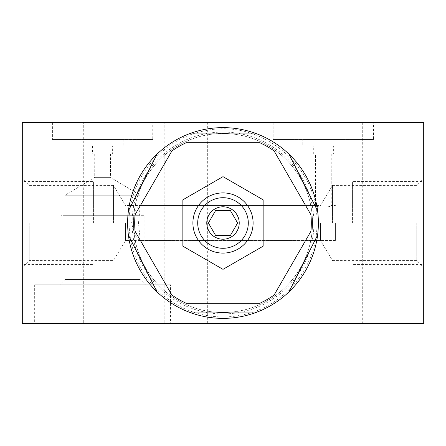 <?xml version="1.0" encoding="UTF-8"?>
<svg xmlns="http://www.w3.org/2000/svg" width="446" height="446" viewBox="0 0 446 446"><rect width="100%" height="100%" fill="white"/><g stroke="black" fill="none" stroke-linecap="round" stroke-linejoin="round"><path stroke-width="0.33" stroke-dasharray="2.23 1.67" d="M259.789 303.28A88.308 88.308 0 0 0 274.128 295.001L310.918 231.279A88.308 88.308 0 0 0 310.918 214.721L274.128 150.999A88.308 88.308 0 0 0 259.789 142.72L186.211 142.72A88.308 88.308 0 0 0 171.872 150.999L135.082 214.721A88.308 88.308 0 0 0 135.082 231.279L171.872 295.001A88.308 88.308 0 0 0 186.211 303.28L259.789 303.28M128.398 210.891L157.048 154.11M318.372 223A95.372 95.372 0 0 0 223 127.628A95.372 95.372 0 0 0 127.628 223A95.372 95.372 0 0 0 223 318.372A95.372 95.372 0 0 0 318.372 223A95.372 95.372 0 0 0 223 127.628A95.372 95.372 0 0 0 127.628 223A95.372 95.372 0 0 0 223 318.372A95.372 95.372 0 0 0 318.372 223A95.372 95.372 0 0 0 223 127.628A95.372 95.372 0 0 0 127.628 223A95.372 95.372 0 0 0 223 318.372A95.372 95.372 0 0 0 318.372 223M157.048 291.89L128.398 235.109M288.952 154.11L317.602 210.891M191.2 133.086L254.8 133.086M254.8 312.914L191.2 312.914M317.602 235.109L288.952 291.89M133.488 223A89.512 89.512 0 0 1 223 133.488A89.512 89.512 0 0 1 312.512 223A89.512 89.512 0 0 1 223 312.512A89.512 89.512 0 0 1 133.488 223A89.512 89.512 0 0 0 223 312.512A89.512 89.512 0 0 0 312.512 223A89.512 89.512 0 0 0 223 133.488A89.512 89.512 0 0 0 133.488 223M423.7 323.35L22.3 323.35L22.3 122.65L423.7 122.65L423.7 323.35M164.797 323.35L207.345 323.35L164.797 323.35L164.797 122.65L207.345 122.65L164.797 122.65M404.834 323.35L362.286 323.35L404.834 323.35L404.834 122.65L362.286 122.65L404.834 122.65M83.714 323.35L41.166 323.35L83.714 323.35L83.714 122.65L41.166 122.65L83.714 122.65M34.665 323.35L170.495 323.35L34.665 323.35L34.665 284.816L170.495 284.816L170.495 323.35M423.7 223L423.7 290.915L423.7 223M152.755 122.65L52.405 122.65L152.755 122.65L152.755 139.509L52.405 139.509L152.755 139.509M373.525 122.65L273.175 122.65L373.525 122.65L373.525 139.509L273.175 139.509L373.525 139.509M22.3 223L22.3 290.915L22.3 223M23.906 223L23.906 290.915L23.906 223M29.202 223L29.202 260.57L29.202 223M113.496 223L113.496 185.43L113.496 223M125.555 223L125.555 240.5L125.555 223M335.392 223L335.392 240.5L335.392 223M23.906 180.128L29.202 185.43L113.496 185.43L125.555 205.5L315.484 205.5C315.004 207.518 331.712 207.49 331.216 205.5C331.646 207.524 315.027 207.496 315.484 205.5L315.484 153.959L331.216 153.959L315.484 153.959M331.216 153.959L331.216 205.5L335.392 205.5M333.385 153.959L313.315 153.959L333.385 153.959L333.385 145.931L313.315 145.931L313.315 153.959M343.899 145.931L302.801 145.931L343.899 145.931L343.899 139.509L302.801 139.509L302.801 145.931M313.315 145.931L333.385 145.931M302.801 139.509L343.899 139.509M273.175 122.65L273.175 139.509M207.345 323.35L207.345 122.65M362.286 122.65L362.286 323.35M41.166 122.65L41.166 323.35M52.405 122.65L52.405 139.509M123.129 139.509L82.031 139.509L123.129 139.509L123.129 145.931L82.031 145.931L123.129 145.931M82.031 139.509L82.031 145.931M112.615 145.931L92.545 145.931L112.615 145.931L112.615 153.959L92.545 153.959L112.615 153.959M92.545 145.931L92.545 153.959M110.446 153.959L94.714 153.959L110.446 153.959L110.446 177.374L94.714 177.374L65.01 195.225L140.15 195.225L140.15 206.721L139.598 205.5L135.082 210.674L131.548 223L134.971 235.131L139.598 240.5L140.15 239.279L140.15 279.519L145.452 284.816L59.708 284.816L145.452 284.816M94.714 153.959L94.714 177.374L110.446 177.374L140.15 195.225L65.01 195.225L65.01 279.519L140.15 279.519L65.01 279.519L59.708 284.816M320.445 223L320.445 240.5L320.445 223M140.15 239.279L138.483 223L140.15 206.721M332.504 223L332.504 185.43L332.504 223M416.798 223L416.798 260.57L416.798 223M422.094 223L422.094 290.915L422.094 223M34.665 284.816L170.495 284.816M263.14 246.175L263.14 199.825L223 176.649L182.86 199.825L182.86 246.175L223 269.351L263.14 246.175M253.105 223A30.105 30.105 0 0 0 223 192.895A30.105 30.105 0 0 0 192.895 223A30.105 30.105 0 0 0 223 253.105A30.105 30.105 0 0 0 253.105 223M208.399 223L215.702 235.644L230.298 235.644L237.601 223L230.298 210.356L215.702 210.356L208.399 223M352.574 223L352.574 181.416L352.574 223M93.426 223L93.426 181.416L93.426 223M60.996 284.816L144.164 284.816L60.996 284.816L60.996 215.295L144.164 215.295L60.996 215.295M144.164 284.816L144.164 215.295M65.01 215.295L140.15 215.295L65.01 215.295M132.077 223A90.923 90.923 0 0 0 223 313.923A90.923 90.923 0 0 0 313.923 223A90.923 90.923 0 0 0 223 132.077A90.923 90.923 0 0 0 132.077 223M316.928 223C318.812 166.191 260.854 118.24 205.4 130.734C162.199 138.132 128.247 179.169 129.072 223C129.624 251.611 140.601 275.422 161.998 294.421C173.054 303.81 185.603 310.327 199.641 313.978C213.701 317.541 227.834 317.875 242.05 314.976C284.615 306.971 317.725 266.307 316.928 223M23.906 155.085L22.3 155.085M23.906 290.915L22.3 290.915M335.392 240.5L125.555 240.5L113.496 260.57L29.202 260.57L23.906 265.872M422.094 265.872L416.798 260.57L332.504 260.57L320.445 240.5L139.598 240.5M422.094 180.128L416.798 185.43L332.504 185.43L320.445 205.5L139.598 205.5M422.094 155.085L423.7 155.085M422.094 290.915L423.7 290.915M422.094 181.416L352.574 181.416M422.094 264.584L352.574 264.584M23.906 181.416L93.426 181.416M23.906 264.584L93.426 264.584"/><path stroke-width="0.67" d="M157.048 154.11L128.398 210.891A95.372 95.372 0 0 0 288.952 291.89L317.602 235.109A95.372 95.372 0 0 0 157.048 154.11A95.372 95.372 0 0 0 128.398 210.891M191.2 133.086L254.8 133.086M288.952 154.11L317.602 210.891M254.8 312.914L191.2 312.914M157.048 291.89L128.398 235.109M288.952 291.89A95.372 95.372 0 0 0 317.602 235.109M423.7 323.35L22.3 323.35L22.3 122.65L423.7 122.65L423.7 323.35M171.872 295.001A88.308 88.308 0 0 0 186.211 303.28L259.789 303.28A88.308 88.308 0 0 0 274.128 295.001L310.918 231.279A88.308 88.308 0 0 0 310.918 214.721L274.128 150.999A88.308 88.308 0 0 0 259.789 142.72L186.211 142.72A88.308 88.308 0 0 0 171.872 150.999L135.082 214.721A88.308 88.308 0 0 0 135.082 231.279L171.872 295.001M263.14 246.175L263.14 199.825L223 176.649L182.86 199.825L182.86 246.175L223 269.351L263.14 246.175M253.105 223A30.105 30.105 0 0 0 223 192.895A30.105 30.105 0 0 0 192.895 223A30.105 30.105 0 0 0 223 253.105A30.105 30.105 0 0 0 253.105 223M197.712 223A25.288 25.288 0 0 0 223 248.288A25.288 25.288 0 0 0 248.288 223A25.288 25.288 0 0 0 223 197.712A25.288 25.288 0 0 0 197.712 223M239.218 223A16.218 16.218 0 0 0 223 206.782A16.218 16.218 0 0 0 206.782 223A16.218 16.218 0 0 0 223 239.218A16.218 16.218 0 0 0 239.218 223M237.601 223L230.298 210.356L215.702 210.356L208.399 223L215.702 235.644L230.298 235.644L237.601 223"/></g></svg>
